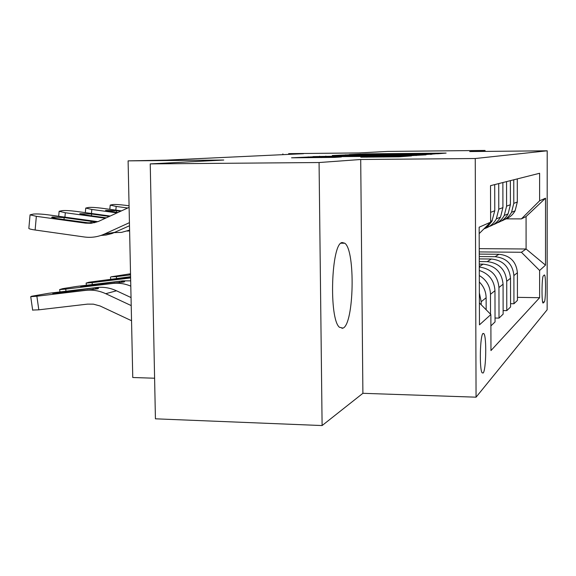 <?xml version="1.0" encoding="UTF-8"?>
<svg xmlns="http://www.w3.org/2000/svg" width="576" height="576" viewBox="0 0 576 576"><rect width="100%" height="100%" fill="white"/><g stroke="black" fill="none" stroke-linecap="round" stroke-linejoin="round"><path stroke-width="0.86" d="M437.976 153.756L446.119 153.086L365.666 153.857L349.236 154.577L437.976 153.756M343.066 328.118C354.06 323.734 355.529 250.517 344.815 243.23L342.173 242.532C331.243 243.137 328.716 318.643 339.43 327.276L343.066 328.118M483.134 373.018C486.101 370.505 486.763 336.974 483.912 333.67L483.012 333.446C480.053 335.16 479.268 369.288 482.119 372.809L483.134 373.018M360.785 157.162L399.11 156.816L411.458 155.909L314.611 156.744L291.557 157.802L334.728 157.392L341.366 156.974L310.774 157.082L328.421 156.701L401.119 156.175L360.785 157.162M485.05 151.409L485.042 150.444L387.785 151.416L358.618 152.95L288.626 153.634L303.545 153.691L166.306 160.135L128.102 160.87L132.761 377.51L154.598 378.223M319.068 162.533L322.106 425.556L362.894 393.307L360.706 159.502L319.068 162.533L150.235 163.894L223.747 160.034L128.102 160.87M360.706 159.502L475.25 158.515L547.2 150.797L547.142 309.787L476.064 397.181L475.25 158.515M485.042 150.444L469.721 151.56L547.2 150.797M423.497 154.714L435.247 153.864L351.41 154.663L332.273 155.527L423.497 154.714M426.01 154.843L408.866 155.765L313.013 156.6L367.992 155.657L332.518 155.664L426.01 154.843M322.106 425.556L155.426 418.817L150.235 163.894M544.277 274.99L543.334 275.897C541.793 276.624 541.512 302.04 543.031 303.091L544.277 302.011C545.796 300.917 546.041 276.019 544.543 275.011L544.277 274.99M479.218 248.645L526.097 248.998L526.075 216.554L521.381 218.894L539.618 200.786L539.618 173.268L490.529 185.659L490.63 222.185L479.174 233.633M539.618 200.786L545.522 198.209L545.508 265.147L539.626 270.468L521.41 252.266L479.232 251.921M517.435 297.346L539.626 297.706L539.626 270.468M539.626 297.706L490.961 350.575L490.867 314.539L479.462 324.842L479.153 227.203L490.63 222.185M362.894 393.307L476.064 397.181M282.874 153.893L282.881 154.663M521.41 252.266L526.097 248.998L545.508 265.147M495.036 318.024L499.01 318.103L503.129 314.143L503.071 284.213C501.826 272.167 495.18 265.486 483.134 264.161L479.268 264.125M503.122 310.572L506.779 310.637L506.729 281.29C505.512 269.482 498.989 262.93 487.174 261.641L479.261 261.562M506.779 310.637L510.574 306.994L510.523 278.244C509.335 266.688 502.949 260.273 491.371 259.013L479.254 258.905M510.566 303.696L513.936 303.754L513.893 275.551C512.726 264.211 506.462 257.918 495.094 256.687L479.246 256.55M513.936 303.754L517.435 300.384L517.406 272.743C516.262 261.626 510.12 255.47 498.974 254.268L479.239 254.095M506.297 218.858L521.381 218.894M490.896 325.908L495.043 321.919L494.971 290.693C494.28 280.469 489.053 273.722 479.29 270.454M504.677 219.478C509.249 217.901 512.726 215.006 515.102 210.787L517.32 202.018L517.291 178.906M501.019 221.155C505.634 219.542 509.134 216.598 511.531 212.328L513.792 203.378L513.763 179.798M497.196 222.869C501.991 221.249 505.627 218.232 508.111 213.811L510.408 204.689L510.372 180.655M493.236 224.69C498.067 223.02 501.739 219.953 504.245 215.482L506.592 206.172L506.549 181.62M489.082 226.555C494.114 224.878 497.93 221.724 500.53 217.094L502.92 207.59L502.87 182.549M484.776 228.535C489.852 226.807 493.704 223.603 496.332 218.909L498.773 209.196L498.715 183.593M483.638 229.169L487.958 226.174L491.854 221.422L494.777 210.744L494.712 184.608M499.01 318.103L498.946 287.51C497.772 275.53 491.213 268.704 479.282 267.034M490.522 314.186L490.471 294.293C490.133 286.07 486.418 279.821 479.304 275.544M486.158 309.78L486.122 297.77C486 291.629 483.732 286.366 479.326 281.995M481.205 304.776L481.198 301.709L479.362 292.932M479.398 302.94L490.867 314.539M342.065 328.097L342.072 328.464M526.075 216.554L545.522 198.209M431.626 154.008L349.034 154.901L431.626 154.008L431.626 154.433M399.874 155.419L374.846 155.606L399.874 155.419L399.881 155.851M480.031 254.102L479.239 253.649M130.529 273.766L111.168 276.804L116.323 276.638L116.575 278.395M130.55 274.903L116.323 276.638M130.55 274.637L129.283 274.651L130.543 274.255M127.714 208.001L116.179 206.446L115.834 210.125M129.067 205.805L125.374 205.308C119.779 204.61 115.596 204.358 112.81 204.559L110.21 205.099L116.179 206.446M130.594 276.696L88.927 282.24L86.119 283.082L92.081 282.607L92.354 284.53M130.622 277.942L92.081 282.607M130.594 276.912L105.703 280.526L130.615 277.711M117.072 212.897L91.836 209.455L91.454 213.48M121.442 210.888L101.815 208.224C96.005 207.497 91.606 207.238 88.61 207.454L85.752 208.066L91.836 209.455M117.871 212.53L105.545 210.384L116.726 210.708L116.568 212.35M120.665 211.241L116.726 210.708M130.68 280.85L122.645 280.872L76.529 286.445L62.734 288.648L59.638 289.577L65.7 289.109L65.995 291.218M130.795 286.135C124.841 283.637 118.757 282.744 112.536 283.464L65.7 289.109M120.802 281.347L124.661 281.57L124.056 281.988L84.996 286.538L80.719 286.61L122.645 280.872M131.04 297.562L116.496 290.786C110.066 287.842 103.464 286.762 96.682 287.532L48.715 293.292L31.745 296.222L30.73 296.676L36.871 296.215L38.815 309.823L32.645 310.061M131.213 305.59L105.761 293.702C99.223 290.693 92.506 289.584 85.615 290.376L36.871 296.215M131.537 320.724L100.058 305.964L93.391 304.157L87.559 304.121L38.815 309.823M94.658 288.05L98.568 288.288L97.884 288.77L57.053 293.522L52.79 293.544L96.682 287.532M105.415 218.246L65.326 212.738L64.915 217.152M129.593 230.119L121.55 232.373L113.22 232.646M129.607 230.911L127.037 231.062M110.21 216.05L76.205 211.392C70.157 210.629 65.52 210.37 62.287 210.607L59.134 211.298L65.326 212.738M106.294 217.843L84.816 214.898L79.769 213.718L91.606 214.006L91.44 215.806M109.361 216.439L91.606 214.006M129.103 207.367L98.208 221.544L91.116 223.301L85.63 223.164L36.346 216.324L35.122 230.011C31.442 229.478 29.354 228.96 28.843 228.456L28.865 228.211M129.427 222.66L104.198 234.173C97.834 236.974 91.21 237.91 84.341 236.981L35.122 230.011M129.499 225.742L112.09 233.503L106.056 235.022L100.901 235.462M97.87 221.681L48.254 214.848C41.954 214.049 37.051 213.782 33.545 214.049L30.06 214.834L36.346 216.324M94.853 222.66L88.056 222.811L56.75 218.578L51.61 217.361L52.416 216.972L64.181 217.606L63.994 219.586M91.102 222.912L90.994 221.314L64.181 217.606M90.994 221.314L96.134 222.257M479.275 266.573L483.134 264.161M487.174 261.641L491.371 259.013M495.094 256.687L498.974 254.268M513.792 203.378L517.32 202.018M513.893 275.551L517.406 272.743M506.729 281.29L510.523 278.244M506.592 206.172L510.408 204.689M498.946 287.51L503.071 284.213M498.773 209.196L502.92 207.59M490.471 294.293L494.971 290.693M490.601 212.364L494.777 210.744M481.198 301.709L486.122 297.77M542.65 301.982L544.277 302.011M360.274 154.325L360.274 153.958M365.674 154.217L365.666 153.857M345.751 155.441L345.744 154.764M360.958 155.297L360.958 154.915M412.308 154.822L412.301 154.433M430.416 154.519L430.416 154.094M319.658 156.586L319.651 156.226M325.822 156.528L325.814 156.11M361.915 156.197L361.908 155.772M367.999 156.139L367.992 155.657M371.628 156.11L371.621 155.434M378.893 156.046L378.886 155.614M366.833 157.176L366.826 156.766M373.291 157.118L373.291 156.636M383.774 157.025L383.767 156.542M321.48 157.579L321.473 157.111M308.239 157.702L308.225 156.859M116.777 278.59L116.885 279.374M112.536 283.464L114.444 282.974M91.757 284.846L91.879 285.703M119.369 282.506L119.39 281.506M85.615 290.376L87.703 289.836M105.761 293.702L116.496 290.786M64.447 291.672L64.584 292.615M93.175 289.318L93.197 288.216M115.193 232.258L104.4 234.079M88.056 222.811L85.63 223.164M96.739 221.551L94.378 221.897M340.978 243.209L344.815 243.23M482.846 333.641L483.912 333.67M511.531 212.328L515.102 210.787M504.245 215.482L508.111 213.811M496.332 218.909L500.53 217.094M490.622 221.378L492.286 220.658M431.676 154.433L431.676 154.001M349.042 155.412L349.034 154.901M371.743 156.11L371.736 155.419M416.167 155.563L416.167 155.088M374.846 156.082L374.846 155.606M401.119 156.665L401.119 156.175M310.781 157.68L310.774 157.082M110.455 277.114L110.736 279.101M109.807 209.304L110.21 205.099M86.119 283.082L86.422 285.25M85.327 212.638L85.752 208.066M59.638 289.577L59.976 291.938M30.73 296.676L32.666 310.226M58.68 216.288L59.134 211.298M114.991 232.351L104.198 234.173M28.843 228.456L30.06 214.834"/></g></svg>

